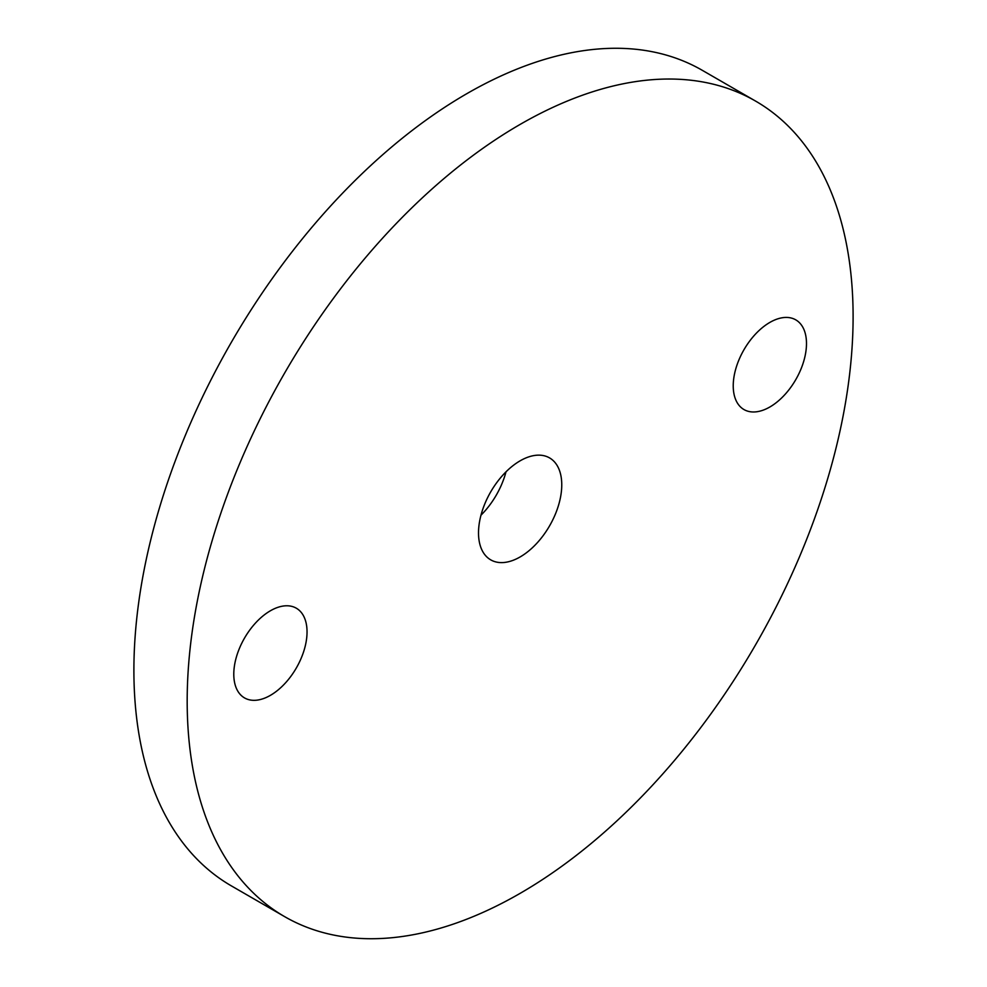 <?xml version="1.0" encoding="UTF-8"?>
<svg xmlns="http://www.w3.org/2000/svg" width="987" height="987" viewBox="0 0 987 987"><rect width="100%" height="100%" fill="white"/><g stroke="black" fill="none" stroke-linecap="round" stroke-linejoin="round"><path stroke-width="1.48" d="M520.137 556.939A58.862 33.977 120 0 0 558.593 505.073A58.862 33.977 120 0 0 549.562 457.906A58.862 33.977 120 0 0 520.137 460.818A58.862 33.977 120 0 0 481.681 512.685A58.862 33.977 120 0 0 490.712 559.851A58.862 33.977 120 0 0 520.137 556.939M480.99 515.177A58.862 33.977 120 0 0 506.01 471.823M270.413 695.341A51.793 29.906 120 0 0 304.255 649.705A51.793 29.906 120 0 0 296.31 608.202A51.793 29.906 120 0 0 270.413 610.768A51.793 29.906 120 0 0 236.572 656.404A51.793 29.906 120 0 0 244.517 697.908A51.793 29.906 120 0 0 270.413 695.341M769.86 406.989A51.793 29.906 120 0 0 803.702 361.353A51.793 29.906 120 0 0 795.756 319.85A51.793 29.906 120 0 0 769.86 322.416A51.793 29.906 120 0 0 736.018 368.052A51.793 29.906 120 0 0 743.964 409.556A51.793 29.906 120 0 0 769.86 406.989M520.137 124.411A470.873 271.869 120 0 0 212.526 539.346A470.873 271.869 120 0 0 284.7 916.676A470.873 271.869 120 0 0 520.137 893.346A470.873 271.869 120 0 0 827.76 478.411A470.873 271.869 120 0 0 755.573 101.081A470.873 271.869 120 0 0 520.137 124.411M755.573 101.081L702.3 70.324A470.873 271.869 120 0 0 466.863 93.654A470.873 271.869 120 0 0 159.24 508.589A470.873 271.869 120 0 0 231.427 885.919L284.7 916.676"/></g></svg>
